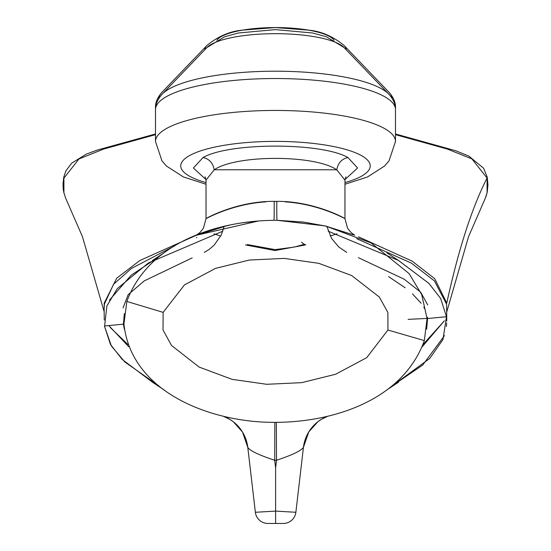 <?xml version="1.0" encoding="UTF-8"?>
<svg xmlns="http://www.w3.org/2000/svg" width="551" height="551" viewBox="0 0 551 551"><rect width="100%" height="100%" fill="white"/><g stroke="black" fill="none" stroke-linecap="round" stroke-linejoin="round"><path stroke-width="0.83" d="M305.447 244.94L275.052 250.547L245.546 244.94M408.133 319.366L427.597 318.402L426.66 329.147M124.326 329.147L123.403 324.443L124.326 313.553M192.203 257.882L144.238 280.9L128.169 294.654L123.038 307.94M427.728 304.972L420.695 292.23L404.276 279.254L358.46 257.716M398.256 260.313L428.857 283.345L440.648 298.484L446.468 316.715L446.744 321.04L446.627 304.345L434.443 280.92L411.439 263.144L356.669 238.686M158.867 385.9L124.808 361.959L111.392 346.007L104.566 326.474L106.887 305.977L117.287 288.607L148.426 262.944L222.838 231.179M328.148 231.179L398.545 260.485L428.981 283.462L440.69 298.552L446.468 316.715L442.983 339.547L429.677 358.529L392.119 385.9L422.727 365.044L444.492 335.6M104.118 309.028L104.27 320.062M109.401 300.219L131.124 275.245L158.874 256.8M326.874 226.64L353.405 234.878L324.959 225.862L277.036 220.31L325.324 225.931L371.085 242.943L409.097 273.592L421.715 294.62L427.059 318.595L424.332 340.601C401.796 403.043 326.977 424.187 267.173 422.245C208.361 420.441 131.324 391.885 123.927 324.112L126.847 301.452C148.322 242.605 217.163 220.944 273.95 220.31L272.194 220.331M387.945 330.021L387.883 312.479L379.343 297.072L351.69 275.541L318.836 263.344L284.295 258.405L249.286 260.038L215.531 268.385L184.468 284.888L163.13 312.362L163.02 329.959L171.478 345.429L199.145 367.083L231.978 379.322L266.677 384.295L301.686 382.663L335.669 374.239L366.711 357.668L387.945 330.021L424.332 340.601M276.809 201.363A18.948 0.358 90.4 0 0 277.036 220.31L273.95 220.31A18.948 0.358 -90.4 0 0 274.178 201.363L276.809 201.363C312.61 201.046 343.059 217.211 344.83 218.561C347.378 220.138 320.475 204.042 285.184 201.88M345.911 176.795L344.96 180.087L336.723 169.777C314.8 154.59 236.165 154.597 214.263 169.777L206.019 180.087L205.075 176.795M265.796 201.88C230.552 204.042 203.629 220.118 206.15 218.561C207.913 217.218 238.404 201.039 274.178 201.363M446.703 322.934L446.413 326.543M422.259 346.71L444.43 320.744L423.085 344.478M155.499 134.658L103.746 149.032L79.007 158.95L63.902 178.138L63.923 192.836L65.617 198.057L82.457 236.716L104.201 311.873M485.355 198.078L487.084 192.726L487.063 178.021L471.911 158.908L447.274 149.046L395.487 134.658M127.901 344.485L110.269 327.487M123.927 324.112L104.518 325.985M427.059 318.595L446.468 316.715M258.763 220.923L196.431 235.236L224.112 226.64M104.167 310.399L104.215 303.105L116.716 278.2L139.899 260.478L194.593 236.048M358.543 236.827L412.169 261.153L434.732 278.703L446.771 303.098C458.418 249.637 471.842 207.941 487.063 178.021M152.703 382.373L122.26 359.493L110.489 344.485L104.566 326.474M175.184 245.601L131.448 268.44L113.575 284.247L104.387 304.097L104.118 309.021M108.809 325.572L128.72 346.696M206.005 179.612L193.387 167.979L203.057 157.538C229.23 142.31 321.729 142.303 347.929 157.538L357.592 167.979L344.981 179.612M388.572 276.602L405.171 287.787M412.472 293.883L421.164 303.27M423.795 307.189L424.635 308.691M427.459 317.224L427.59 318.32M275.617 522.809L275.617 523.45L267.91 523.45L283.317 523.45L275.617 523.45L275.617 511.108L295.866 512.285L303.456 447.295L308.76 431.936L317.865 421.756L321.261 419.401L327.955 416.15A37.895 37.895 -173.3 0 0 303.456 447.295L303.456 447.295C301.294 450.704 292.305 455.023 276.506 460.264L274.722 460.264L275.617 467.895L275.617 511.108L255.368 512.285L247.785 447.364A37.895 37.895 173.3 0 0 223.189 416.184M274.832 422.397L274.722 460.264C258.956 455.078 249.975 450.78 247.785 447.364L242.468 431.977L233.349 421.797L229.946 419.449L223.169 416.177M275.617 467.895L276.506 460.264L276.361 422.397M255.368 512.285A12.632 12.632 0 0 0 267.91 523.45A12.632 12.632 0 0 1 255.368 512.285M275.617 522.307L275.617 516.59M295.866 512.285A12.632 12.632 0 0 1 283.317 523.45M216.88 40.168A59.618 15.428 180 0 1 242.536 30.133A59.618 15.428 180 0 1 275.493 27.557A59.618 15.428 180 0 1 308.45 30.133A59.618 15.428 180 0 1 334.106 40.168M206.921 47.558L224.532 36.793L238.376 32.991L275.493 29.609L312.61 32.991L326.454 36.793L344.065 47.558A70.659 18.286 180 0 0 275.493 33.68A70.659 18.286 180 0 0 206.921 47.558L162.187 94.131C157.552 99.325 155.32 104.476 155.499 109.58L155.499 141.504A119.994 31.056 0 0 1 275.493 110.448A119.994 31.056 0 0 1 395.487 141.504L395.487 109.58A119.994 31.056 180 0 0 275.493 78.524A119.994 31.056 180 0 0 155.499 109.58L155.499 107.5C155.32 102.396 157.552 97.245 162.187 92.051A116.75 30.215 0 0 0 158.791 98.457M162.187 94.131A116.75 30.215 0 0 1 275.493 71.203A116.75 30.215 0 0 1 388.792 94.131C393.428 99.325 395.659 104.476 395.487 109.58L395.487 107.5A119.994 31.056 180 0 1 395.446 108.313M392.195 98.457A116.75 30.215 0 0 0 388.792 92.051C393.428 97.245 395.659 102.396 395.487 107.5M204.841 49.728A70.659 18.286 180 0 1 206.921 45.478C218.079 36.325 229.953 31.207 242.536 30.133L275.493 27.55L308.45 30.133C321.033 31.207 332.9 36.325 344.065 45.478A70.659 18.286 180 0 1 346.145 49.728M301.576 242.137A37.895 16.055 101.7 0 0 305.66 244.754M344.967 182.574A94.731 24.52 180 0 0 362.317 156.091A94.731 24.52 180 0 0 275.493 141.387A94.731 24.52 180 0 0 188.669 156.091A94.731 24.52 180 0 0 206.019 182.574M126.847 301.452L163.13 312.362M336.723 169.777L214.263 169.777M155.54 108.313A119.994 31.056 180 0 1 155.499 107.5M336.792 169.742C338.032 162.965 341.744 158.895 347.929 157.538M214.194 169.742C212.955 162.965 209.242 158.895 203.057 157.538M63.902 192.726A6.316 3.113 168.9 0 1 63.778 192.347C63.448 189.441 63.207 191.803 63.041 183.662L63.778 177.112A6.316 3.113 11.1 0 0 63.902 178.138M65.617 198.043L63.778 192.347A6.316 3.113 168.9 0 1 63.751 191.913M487.084 192.726A6.316 3.113 11.1 0 0 487.208 192.347L487.208 192.347A6.316 3.113 11.1 0 0 487.236 191.92M395.487 133.969L455.725 150.74L468.873 156.105L483.585 168.22L487.208 177.112A6.316 3.113 168.9 0 1 487.084 178.138M247.351 244.554L275.045 249.624L293.91 247.144L303.635 244.554M330.235 236.014L337.047 233.831M344.065 45.478L388.792 92.051M395.487 141.504L389.013 160.906L384.508 166.058L367.586 176.94L344.967 184.248M344.065 47.558L388.792 94.131M196.79 237.502L196.356 237.736M196.266 235.208L199.772 232.708L203.422 228.217L206.019 218.644L206.019 180.094M485.369 198.057L468.495 236.813L446.806 311.749M386.843 389.908L398.531 382.222M152.455 382.222L164.143 389.908M164.143 252.792L152.455 260.478M398.531 260.478L386.843 252.792M354.761 235.236L351.214 232.708L347.564 228.217L344.967 218.644L344.967 180.094M259.363 220.882L240.863 222.99M231.165 224.739L214.277 228.954M211.191 229.891L195.178 235.766M277.036 220.31L303.505 222.053L326.64 226.254M155.499 141.504L161.973 160.906L166.478 166.058L183.4 176.94L206.019 184.248M206.921 45.478L162.187 92.051M224.188 226.296L221.233 235.05L214.194 245.105L209.277 249.355L204.221 252.434M346.779 252.441L338.72 246.951L331.585 238.425L326.798 226.296M213.94 233.838L220.751 236.014M63.778 177.112L65.906 170.817L71.726 163.137L86.259 154.149L97.217 150.092L155.499 133.969M487.208 177.112L487.959 184.867L487.208 192.347L485.982 196.597"/></g></svg>
